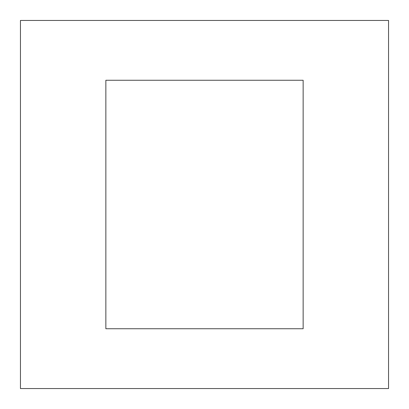 <?xml version="1.0" encoding="UTF-8"?>
<svg xmlns="http://www.w3.org/2000/svg" width="409" height="409" viewBox="0 0 409 409"><rect width="100%" height="100%" fill="white"/><g stroke="black" fill="none" stroke-linecap="round" stroke-linejoin="round"><path stroke-width="0.61" d="M20.45 20.45L20.45 388.55L388.55 388.55L388.55 20.45L20.45 20.45M303.141 80.261L105.859 80.261L105.859 328.739L303.141 328.739L303.141 80.261"/></g></svg>
